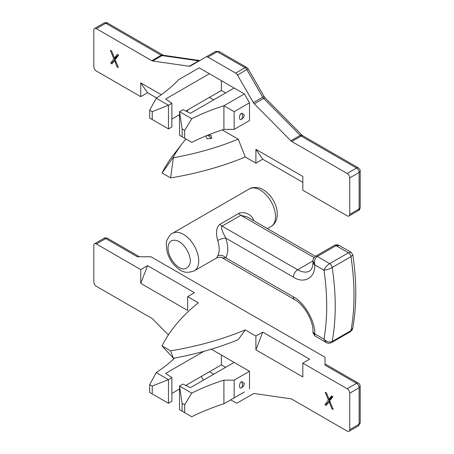 <?xml version="1.0" encoding="UTF-8"?>
<svg xmlns="http://www.w3.org/2000/svg" width="454" height="454" viewBox="0 0 454 454"><rect width="100%" height="100%" fill="white"/><g stroke="black" fill="none" stroke-linecap="round" stroke-linejoin="round"><path stroke-width="0.68" d="M314.724 333.798L323.997 339.155C326.585 341.873 329.32 342.651 332.192 341.487A3.621 2.088 60 0 1 331.488 342.611C329.286 343.525 327.538 343.485 326.25 342.492L323.997 339.155C327.601 318.248 327.601 295.265 323.997 270.198C324.979 267.684 326.874 265.494 329.678 263.632L317.284 256.47C314.832 258.059 313.975 260.851 314.724 264.841C315.536 277.712 304.135 284.3 293.392 277.156A6.033 3.484 -60 0 1 297.659 269.767L222.085 226.137C220.02 227.806 224.134 234.69 225.797 238.129C228.39 246.221 228.39 252.787 225.797 257.832L293.392 296.859C304.135 302.12 315.536 321.863 314.724 333.798L314.764 335.864L312.954 332.731L312.954 331.335A6.033 3.484 0 0 0 314.724 333.798L312.954 332.731M194.25 270.868A21.718 12.536 -120 0 0 197.575 253.468A21.718 12.536 -120 0 0 183.388 234.332A21.718 12.536 60 0 0 172.531 233.254C171.05 233.566 169.268 235.791 167.18 239.933C166.033 241.29 166.045 245.398 167.22 252.265C169.671 260.221 174.058 266.163 180.374 270.09C183.728 272.723 188.353 272.985 194.25 270.868L216.603 257.963L217.693 255.937A6.033 4.648 28.9 0 1 225.797 257.832L222.528 257.986L294.646 299.617C303.896 304.373 313.464 320.944 312.954 331.335M293.392 277.156L225.797 238.129A6.033 1.623 -18.6 0 0 217.693 240.518C216.303 235.456 215.355 227.63 219.974 224.276A6.033 3.484 -120 0 0 222.085 226.137L240.853 215.298L314.043 257.554M331.488 342.611L350.255 331.778A3.621 2.088 -120 0 0 350.261 331.778A3.621 2.088 -120 0 0 350.965 330.648L332.192 341.487A241.29 139.31 -120 0 0 332.192 267.48C330.257 268.745 325.694 270.164 323.997 270.198L314.724 264.841L312.954 260.988L312.954 262.384C313.073 264.546 312.573 266.81 311.455 269.177L309.724 270.964A24.13 13.932 60 0 1 297.659 269.767L312.954 260.937M315.428 256.317L247.328 217.001L240.853 215.298A6.033 3.484 60 0 1 238.747 213.442C244.314 210.911 251.981 214.867 253.519 219.832A6.033 1.623 -18.6 0 0 252.901 220.218M351.05 252.254L339.564 245.625L336.051 245.637L348.451 252.793A3.621 2.088 -120 0 1 350.965 256.646A241.29 139.31 -120 0 1 350.965 330.648L352.764 328.066C356.742 305.814 356.765 281.418 352.832 254.87L350.965 256.646L332.192 267.48A3.621 2.088 60 0 0 329.678 263.632L348.451 252.793L351.05 252.254L352.832 254.87M179.126 241.721C181.277 242.737 183.722 245.222 186.463 249.172C189.579 254.881 189.08 254.637 189.908 257.787C192.292 264.262 186.055 272.502 179.126 267.332C175.88 265.976 168.184 257.69 168.031 248.122C168.184 238.73 175.88 239.332 179.126 241.721M110.662 63.134L113.858 58.918L110.379 50.32L111.678 51.075L114.504 58.067L117.331 54.332L118.63 55.087L115.157 59.673L118.346 67.572L117.047 66.817L114.516 60.558L111.962 63.883L110.662 63.134L113.222 61.659L116.417 57.442L116.258 57.056M209.407 73.747L165.648 99.012L171.873 103.296L168.462 105.266L156.244 98.212A180.964 104.482 180 0 0 178.694 79.654L199.17 67.833L244.383 93.938L249.501 102.803L249.501 120.531L234.151 129.401L223.913 129.401A180.964 104.482 180 0 0 191.77 142.363L184.67 138.266L184.67 130.383L191.77 118.721A180.964 104.482 180 0 1 223.913 105.759L223.913 129.401M213.675 99.846L209.407 97.383L221.353 90.488L225.615 92.951M222.261 129.929L238.248 139.157L245.239 156.982L255.903 163.139L255.903 149.349L302.824 176.436L302.824 190.226L347.179 215.837A3.621 2.088 -120 0 0 348.99 216.019A3.621 2.088 -120 0 0 349.739 214.362L349.739 177.911A3.621 2.088 -120 0 0 347.179 173.479L291.769 141.489A3.621 2.088 60 0 1 290.872 140.78L254.285 103.818A3.621 2.088 60 0 1 253.377 102.615L237.459 75.041A3.621 2.088 -120 0 0 235.649 73.128L207.909 57.113A3.621 2.088 -120 0 0 206.099 56.937L190.181 66.125A3.621 2.088 60 0 1 189.267 66.278L152.686 61.001A3.621 2.088 60 0 1 151.789 60.671L96.373 28.676A3.621 2.088 -120 0 0 94.563 28.5A3.621 2.088 -120 0 0 93.813 30.157L93.813 66.602A3.621 2.088 -120 0 0 96.373 71.034L140.734 96.645L140.734 82.855L161.295 94.727M187.655 109.947L187.655 111.973M113.858 58.918L116.417 57.442M113.523 61.829L113.222 61.659M114.516 60.558L115.322 60.087M117.047 66.817L117.853 66.352M115.004 57.408L117.563 55.927L118.329 54.911M114.504 58.067L117.563 55.927M171.873 119.056L179.551 114.624M185.748 111.048L209.407 97.383M168.462 128.908L152.249 119.55L152.249 111.667L168.462 105.266L168.462 128.908L171.873 126.938L171.873 103.296M241.823 119.056L242.158 118.84C243.219 118.193 243.957 116.922 244.366 115.021L241.823 113.148C238.787 113.852 238.787 121.859 241.823 119.056L242.68 116.593L241.823 113.148M234.151 129.401L234.151 111.667L249.501 102.803M208.278 134.957L211.184 135.377L211.541 138.51L206.962 138.771L205.934 135.905M185.913 138.981A231.54 133.675 0 0 0 182.633 143.033A231.54 133.675 0 0 0 173.076 157.595L173.371 157.765A231.54 133.675 0 0 0 238.248 139.157M156.636 97.95L147.561 92.707L140.734 82.855M147.561 92.707L140.734 96.645M255.903 163.139L262.724 159.195L302.824 182.349M182.633 143.033L173.734 154.525A241.29 139.31 0 0 0 162.061 172.991L170.591 177.911A241.29 139.31 0 0 0 245.239 156.982M207.909 57.113L217.296 51.694A3.621 2.088 -120 0 0 215.485 51.518L206.099 56.937M262.724 159.195L255.903 149.349M221.353 90.488L221.353 80.642M156.244 98.212L149.689 110.191L149.689 118.074L152.249 119.55M234.151 88.025L190.385 113.296L182.962 109.698L179.551 111.667L182.111 128.908L184.67 130.383M184.67 138.266L179.551 135.309L179.551 111.667L191.77 118.721M244.383 93.938L223.913 105.759L234.151 111.667M173.371 157.765L170.591 177.911M162.061 172.991L173.076 157.595M237.459 75.041L248.168 68.855L246.84 67.532L219.1 51.518L217.296 51.694L245.029 67.708L235.649 73.128M152.249 111.667L149.689 110.191M182.111 128.908L182.111 136.785M332.89 396.665L329.7 400.876L333.174 409.48L331.874 408.725L329.048 401.733L326.227 405.462L324.922 404.713L328.401 400.122L325.212 392.228L326.511 392.977L329.042 399.242L331.59 395.911L332.89 396.665M244.383 391.967L234.151 397.874L234.151 380.146L249.501 371.281L249.501 389.01M213.675 374.232L209.407 371.769L185.748 385.435M211.275 349.205L249.501 371.281M230.734 399.849L235.649 402.687A3.621 2.088 -120 0 0 237.459 402.863L253.377 393.675A3.621 2.088 60 0 1 254.285 393.522L290.872 398.799A3.621 2.088 60 0 1 291.769 399.128L347.179 431.118A3.621 2.088 -120 0 0 348.99 431.3A3.621 2.088 -120 0 0 349.739 429.643L349.739 393.198A3.621 2.088 -120 0 0 347.179 388.76L302.824 363.149L302.824 376.945L255.903 349.852L255.903 336.062L245.239 329.905A241.29 139.31 180 0 1 170.591 350.84L162.061 345.914A241.29 139.31 180 0 1 198.319 302.818L187.655 296.661L187.655 310.451L140.734 283.364L140.734 269.574L96.373 243.963A3.621 2.088 -120 0 0 94.563 243.781A3.621 2.088 -120 0 0 93.813 245.438L93.813 281.883A3.621 2.088 -120 0 0 96.373 286.321L151.789 318.311A3.621 2.088 60 0 1 152.686 319.02L168.406 334.899M201.304 376.451L203.437 380.146M237.459 402.863L246.84 397.449A3.621 2.088 -120 0 0 246.84 397.449L246.84 397.449A3.621 2.957 60 0 0 246.863 397.432M162.061 345.914L173.371 358.268A231.54 133.675 180 0 0 238.248 339.66L245.239 329.905M329.042 399.242L331.602 397.766L332.595 396.49M328.401 400.122L330.96 398.646L330.79 398.232M324.922 404.713L327.482 403.237L330.96 398.646M327.782 403.407L327.482 403.237M329.048 401.733L329.859 401.268M331.874 408.725L332.686 408.26M209.407 371.769L221.353 364.874L225.615 367.337M241.823 381.621C238.787 382.325 238.787 390.338 241.823 387.534L242.158 387.313C243.219 386.672 243.957 385.395 244.366 383.499L241.823 381.621L242.68 385.071L241.823 387.534M234.151 380.146L223.913 380.146A180.964 104.482 0 0 0 191.77 393.107L179.551 386.053L182.962 384.084L190.385 387.682L234.151 362.411M203.823 351.356L165.648 373.398L171.873 377.683L168.462 379.652L156.244 372.598A180.964 104.482 0 0 0 174.716 358.024M255.903 336.062L262.724 332.124L255.903 349.852M262.724 332.124L309.645 359.21L302.824 363.149M187.655 296.661L194.477 292.722L147.561 265.63L140.734 269.574M96.373 243.963L105.759 238.543L137.324 256.765L150.972 256.765L325.002 357.241L325.002 365.124L356.566 383.346L347.179 388.76M147.561 265.63L140.734 283.364M221.353 364.874L221.353 355.028M234.151 397.874L223.913 403.788L223.913 380.146M223.913 403.788A180.964 104.482 0 0 0 191.77 416.749L184.67 412.652L184.67 404.769L191.77 393.107M182.111 403.294L182.111 411.176L179.551 409.695L179.551 386.053L182.111 403.294L184.67 404.769M179.551 389.01L171.873 393.442M156.244 372.598L149.689 384.578L149.689 392.46L152.249 393.936L152.249 386.053L168.462 379.652L168.462 403.294L171.873 401.325L171.873 377.683M149.689 384.578L152.249 386.053M170.591 350.84L173.371 358.268M253.394 393.663L246.84 397.449L253.394 393.663M182.111 411.176L184.67 412.652M168.462 403.294L152.249 393.936M293.392 296.859A6.033 3.484 120 0 0 294.646 299.617M217.693 240.518C219.713 246.823 219.713 251.964 217.693 255.937M314.724 264.841A6.033 3.484 180 0 1 312.954 262.384M312.954 260.988C313.039 258.876 313.879 257.31 315.473 256.289L315.473 256.289A3.621 2.088 60 0 1 317.284 256.47L336.051 245.637A3.621 2.088 -120 0 0 334.24 245.455L334.24 245.455C335.915 244.587 337.691 244.644 339.564 245.625M238.747 213.442L219.974 224.276M271.027 226.54A21.718 12.536 60 0 0 274.352 209.141A21.718 12.536 60 0 0 260.165 190.005A21.718 12.536 -120 0 0 249.308 188.926C250.165 187.746 257.798 186.015 263.184 189.704C267.434 192.235 270.947 196.014 273.711 201.048C275.697 204.55 278.12 211.048 276.946 217.755C276.151 221.7 274.176 224.628 271.027 226.54L267.44 228.612M253.519 219.832L253.814 220.746M115.322 62.561L116.133 62.096M96.373 28.676L105.759 23.262A3.621 2.088 -120 0 0 103.949 23.08L94.563 28.5M151.789 60.671L161.17 55.252L105.759 23.262L107.57 23.08C107.223 22.518 106.015 22.518 103.949 23.08M107.57 23.08L162.98 55.076A3.621 2.088 -60 0 0 161.17 55.252A3.621 2.088 -120 0 0 162.072 55.581L152.686 61.001M162.98 55.076L163.485 55.286A3.621 2.69 -81.8 0 0 162.072 55.581L198.653 60.859L189.267 66.278M199.845 60.547A3.621 2.69 -81.8 0 0 198.653 60.859A3.621 2.088 -120 0 0 199.55 60.717M215.485 51.518L219.1 51.518M253.377 102.615L262.758 97.196L246.84 69.621A3.621 2.088 -120 0 0 245.029 67.708A3.621 2.088 -60 0 1 246.84 67.532M248.168 68.855L264.086 96.43L262.758 97.196A3.621 2.088 -120 0 0 263.672 98.399L254.285 103.818M264.086 96.43L265.346 98.098A3.621 1.22 -44.7 0 0 263.672 98.399L300.253 135.366L290.872 140.78M265.346 98.098L301.927 135.065A3.621 1.22 -44.7 0 0 300.253 135.366A3.621 2.088 -120 0 0 301.155 136.069L291.769 141.489M347.179 173.479L356.566 168.065L301.155 136.069A3.621 2.088 -60 0 1 302.96 135.894L301.927 135.065M349.739 177.911L359.125 172.497A3.621 2.088 -120 0 0 356.566 168.065A3.621 2.088 -60 0 1 358.376 167.884L302.96 135.894M349.739 214.362L359.125 208.942L359.125 172.497L360.187 171.016C360.493 170.409 359.886 169.365 358.376 167.884M348.99 216.019L358.376 210.599A3.621 2.088 -120 0 0 359.125 208.942A3.621 2.088 0 0 0 360.187 207.467L360.187 171.016M207.166 135.405L208.982 136.047L211.541 138.51M329.82 398.254L332.379 396.779M329.451 402.738L330.262 402.267M349.739 393.198L359.125 387.778A3.621 2.088 -120 0 0 356.566 383.346A3.621 2.088 -60 0 1 358.376 383.165L325.002 363.898M349.739 429.643L359.125 424.223L359.125 387.778L360.187 386.303C359.931 384.561 359.324 383.511 358.376 383.165M360.187 422.748L358.376 425.88A3.621 2.088 -120 0 0 359.125 424.223A3.621 2.088 0 0 0 360.187 422.748L360.187 386.303M105.759 238.543A3.621 2.088 -120 0 0 103.949 238.361C104.204 237.748 105.407 237.748 107.57 238.361A3.621 2.088 120 0 0 105.759 238.543M326.25 342.492L314.764 335.864M216.603 257.963C219.798 257.015 221.773 257.021 222.528 257.986M172.531 233.254L249.308 188.926M315.473 256.289L334.24 245.455M352.764 328.066C352.843 329.099 352.009 330.336 350.261 331.778M199.862 60.535L163.485 55.286M358.376 210.599C359.324 210.253 359.931 209.209 360.187 207.467M358.376 425.88L348.99 431.3M94.563 243.781L103.949 238.361M139.44 256.765L107.57 238.361"/></g></svg>
